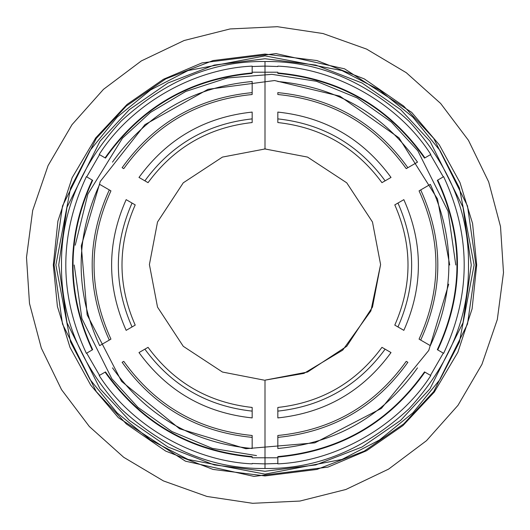 <?xml version="1.0" encoding="UTF-8"?>
<svg xmlns="http://www.w3.org/2000/svg" width="530" height="530" viewBox="0 0 530 530"><rect width="100%" height="100%" fill="white"/><g stroke="black" fill="none" stroke-linecap="round" stroke-linejoin="round"><path stroke-width="0.79" d="M264.198 380.156L222.448 372.04L183.261 346.302L157.523 307.108L149.407 264.563L157.523 222.01L183.261 182.823L222.448 157.085L265 148.97L307.552 157.085L346.739 182.823L372.477 222.01L380.593 264.563L372.477 307.108L346.739 346.302L307.552 372.04L265 380.156L303.948 373.398L342.738 350.111L370.901 310.905L380.593 264.563M265.802 148.97L264.198 148.97M277.833 407.457L277.833 411.121C322.684 406.212 358.452 385.562 385.131 349.171L381.958 347.342C356.021 382.574 321.312 402.615 277.833 407.457L277.833 417.918C325.228 412.883 362.957 391.1 391.014 352.569L381.958 347.342M394.79 325.115L397.957 326.95C416.216 285.65 416.216 244.35 397.957 203.05L394.79 204.878C412.413 244.959 412.413 285.041 394.79 325.115L403.847 330.349C423.245 286.783 423.245 243.217 403.84 199.651L394.79 204.878M381.958 182.658L385.131 180.829C358.446 144.438 322.684 123.788 277.826 118.879L277.826 122.543C321.312 127.385 356.021 147.426 381.958 182.658L391.014 177.431C362.957 138.9 325.228 117.117 277.826 112.082L277.826 122.543M277.826 66.131C337.007 68.761 398.944 104.523 430.81 154.455L424.503 158.092C388.636 107.312 339.743 79.089 277.826 73.412L277.826 72.935C339.922 78.612 388.954 106.921 424.921 157.854M417.501 162.14L406.238 168.639C374.624 124.55 331.82 99.839 277.826 94.506L277.826 92.624C332.529 97.984 375.876 123.006 407.868 167.699L417.501 162.14C383.263 113.924 336.702 87.039 277.826 81.501M406.238 168.639L407.868 167.699M385.131 180.829L391.014 177.431M443.636 176.675C471.051 235.558 471.051 294.441 443.636 353.325L437.336 349.681C463.505 293.229 463.505 236.771 437.336 180.319L443.636 176.675L437.336 180.319M437.336 349.681L437.747 349.919C464.008 293.309 464.008 236.691 437.747 180.081M419.064 339.134L430.333 345.639L419.064 339.134C441.556 289.711 441.556 240.289 419.064 190.866L430.333 184.36L419.064 190.866M430.333 345.639C455.031 291.878 455.031 238.122 430.333 184.36M420.701 340.075C443.517 290.023 443.517 239.971 420.701 189.919M397.957 326.95L403.847 330.349M430.81 375.545C398.944 425.477 337.007 461.239 277.833 463.869L277.833 456.588C339.743 450.911 388.636 422.688 424.503 371.901L430.81 375.545L424.503 371.901M277.833 457.065C339.922 451.388 388.954 423.079 424.921 372.146M277.833 448.499L277.833 435.494C331.82 430.161 374.624 405.45 406.238 361.354L407.868 362.301C375.876 406.987 332.529 432.016 277.833 437.376L277.833 448.499C336.709 442.961 383.263 416.076 417.501 367.86M277.833 411.121L277.833 417.918M105.496 371.908C141.364 422.688 190.257 450.911 252.167 456.588L252.167 457.065C190.078 451.388 141.046 423.079 105.079 372.146L99.189 375.545C131.056 425.477 192.993 461.239 252.167 463.869M252.167 437.376C197.471 432.016 154.124 406.994 122.132 362.301L123.762 361.361C155.376 405.45 198.18 430.161 252.167 435.494L252.167 448.499L252.167 435.494M112.499 367.86C146.737 416.076 193.291 442.961 252.167 448.499M148.042 347.342C173.979 382.574 208.688 402.615 252.167 407.457L252.167 417.918C204.772 412.883 167.043 391.1 138.986 352.569L148.042 347.342L138.986 352.569M144.869 349.171C171.554 385.562 207.316 406.212 252.167 411.121L252.167 407.457M86.364 353.325C58.949 294.441 58.949 235.558 86.364 176.675L92.664 180.319C66.495 236.771 66.495 293.229 92.664 349.681L86.364 353.325L92.664 349.681M92.664 180.319L92.253 180.081C65.992 236.691 65.992 293.309 92.253 349.919M110.936 190.866L99.666 184.36L110.936 190.866C88.444 240.289 88.444 289.711 110.936 339.134L99.666 345.639L110.936 339.134M99.666 184.36C74.968 238.122 74.968 291.878 99.666 345.639M109.299 189.925C86.483 239.977 86.483 290.029 109.299 340.081M135.21 204.885C117.587 244.959 117.587 285.041 135.21 325.122L126.153 330.349C106.755 286.783 106.755 243.217 126.153 199.651L135.21 204.885L126.153 199.651M132.043 203.05C113.784 244.35 113.784 285.65 132.043 326.95L135.21 325.122M99.189 154.455C131.056 104.523 192.993 68.761 252.167 66.131L252.167 73.412C190.257 79.089 141.364 107.312 105.496 158.099L99.189 154.455L105.496 158.099M252.167 72.935C190.078 78.612 141.046 106.921 105.079 157.854M252.167 81.501L252.167 94.506C198.18 99.839 155.376 124.55 123.762 168.646L122.132 167.699C154.124 123.013 197.471 97.984 252.167 92.624L252.167 81.501C193.291 87.039 146.737 113.924 112.499 162.14M252.167 122.543C208.688 127.385 173.979 147.426 148.042 182.658L138.986 177.431C167.043 138.9 204.772 117.117 252.167 112.082L252.167 122.543L252.167 112.082M252.167 118.879C207.316 123.788 171.548 144.438 144.869 180.829L148.042 182.658M265 463.896L252.167 463.478L265 463.896L277.833 463.478M430.473 375.353L443.305 353.126M443.305 176.868L430.473 154.647L443.305 176.868M277.826 66.522L265 66.104L277.826 66.522M265 55.875L341.976 70.563L379.434 89.968L412.87 117.13L440.033 150.566L459.437 188.024L474.125 265L459.437 341.976L440.033 379.434L412.87 412.87L379.434 440.033L341.976 459.437L265 474.125L188.024 459.437L150.566 440.033L117.13 412.87L89.968 379.434L70.563 341.976L55.875 265L70.563 188.024L89.968 150.566L117.13 117.13L150.566 89.968L188.024 70.563L265 55.875M265 61.507C316.933 60.811 364.898 80.679 408.888 121.112C449.321 165.102 469.189 213.067 468.493 265C469.189 316.933 449.321 364.898 408.888 408.888C364.898 449.321 316.933 469.189 265 468.493C213.067 469.189 165.102 449.321 121.112 408.888C80.679 364.898 60.811 316.933 61.507 265C60.811 213.067 80.679 165.102 121.112 121.112C165.102 80.679 213.067 60.811 265 61.507L265 148.97M265 66.104L252.167 66.522M99.527 154.647L86.695 176.874M86.695 353.132L99.527 375.353L86.695 353.132M448.711 284.146L428.763 350.423L381.368 408.438L314.827 442.861L245.854 448.711L179.577 428.763L121.562 381.368L87.139 314.827L81.289 245.854L100.269 181.452L144.948 124.629L208.018 89.305L274.586 80.54L339.882 96.155L398.951 137.826L437.502 198.982L449.705 265M455.787 265L448.042 211.192L417.792 150.739L391.378 122.066L357.154 97.944L316.436 81.276L271.923 74.339L227.198 77.989L185.818 91.418L150.454 112.426L122.423 138.217L87.867 194.112L75.24 245.224M74.213 265L81.885 318.563L111.83 378.751L137.979 407.358L171.886 431.526L212.278 448.36L256.533 455.601M265 380.156L265 468.493M54.067 265L62.507 324.062L96.255 391.557L126.306 423.921L165.738 451.116L213.08 469.441L265 475.933L316.92 469.441L364.262 451.116L403.694 423.921L433.745 391.557L467.493 324.062L475.933 265L467.493 205.938L433.745 138.443L403.694 106.079L364.262 78.884L316.92 60.559L265 54.067L213.08 60.559L165.738 78.884L126.306 106.079L96.255 138.443L62.507 205.938L54.067 265M471.263 265L463.008 322.75L430.009 388.755L400.627 420.403L362.063 446.995L315.774 464.916L265 471.263L214.226 464.916L167.937 446.995L129.373 420.403L99.991 388.755L66.992 322.75L58.737 265L66.992 207.25L99.991 141.245L129.373 109.597L167.937 83.005L214.226 65.084L265 58.737L315.774 65.084L362.063 83.005L400.627 109.597L430.009 141.245L463.008 207.25L471.263 265M254.016 476.404L185.44 461.173L118.342 417.66L90.763 385.224L70.006 347.402L57.412 306.466L53.311 265L57.903 221.143L72.14 177.722L95.725 137.886L127.021 104.45L163.439 79.261L202.036 62.891L275.984 53.596L344.56 68.827L411.658 112.34L439.238 144.776L459.994 182.598L472.588 223.534L476.689 265L472.098 308.857L457.86 352.278L434.275 392.114L402.979 425.55L366.561 450.738L327.964 467.109L254.016 476.404M252.167 72.206L277.826 72.206M277.833 457.794L252.167 457.794M252.618 503.301L206.965 496.458L163.432 480.915L123.728 457.31L89.345 426.524L61.54 389.676L41.333 348.124L29.488 303.438L26.5 257.388L32.688 210.456L48.078 165.599L71.994 124.689L103.482 89.338L141.344 60.917L184.109 40.518L230.086 28.945L277.382 26.699L323.035 33.542L366.568 49.085L406.272 72.689L440.655 103.476L468.46 140.324L488.667 181.876L500.512 226.562L503.5 272.612L497.312 319.544L481.922 364.401L458.006 405.311L426.517 440.662L388.656 469.083L345.891 489.481L299.914 501.055L252.618 503.301"/></g></svg>
